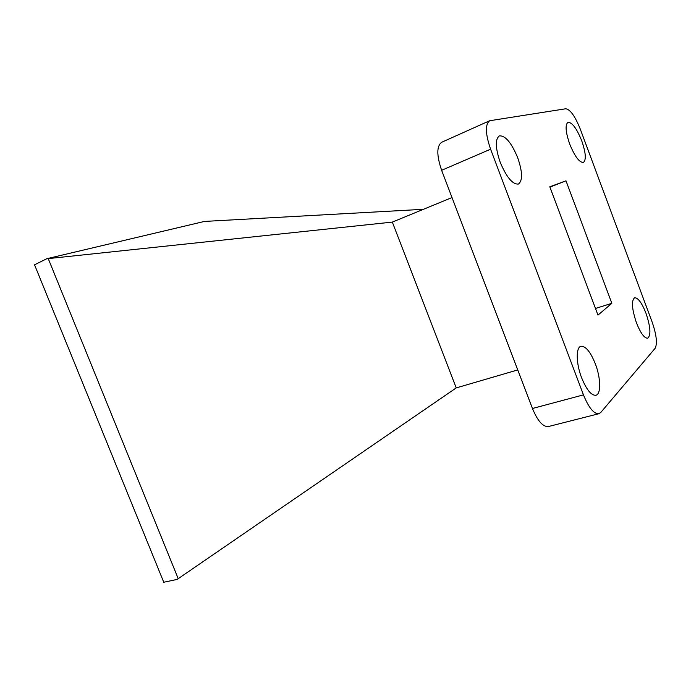 <?xml version="1.0" encoding="UTF-8"?>
<svg xmlns="http://www.w3.org/2000/svg" width="691" height="691" viewBox="0 0 691 691"><rect width="100%" height="100%" fill="white"/><g stroke="black" fill="none" stroke-linecap="round" stroke-linejoin="round"><path stroke-width="1.04" d="M517.689 157.686C511.409 142.64 505.294 135.376 499.343 135.894C495.058 139.176 495.343 147.978 500.206 162.29C506.598 177.38 512.67 184.635 518.44 184.039C522.802 180.679 522.551 171.886 517.689 157.686M595.357 363.898C590.485 351.84 585.683 345.966 580.95 346.269C575.828 347.271 576.018 363.371 581.58 377.692C586.504 389.733 591.271 395.589 595.884 395.278C601.213 394.233 600.799 377.917 595.357 363.898M581.736 140.817C576.683 128.379 572.088 122.221 567.942 122.342C565.013 124.803 565.592 132.024 569.678 143.996C574.8 156.477 579.378 162.627 583.42 162.437C586.374 159.906 585.813 152.702 581.736 140.817M645.973 313.213C641.835 302.822 638.052 297.666 634.614 297.752C631.246 300.602 631.85 308.937 636.428 322.766C640.592 333.166 644.357 338.314 647.726 338.193C651.129 335.23 650.542 326.903 645.973 313.213M517.749 369.927L456.224 387.91L392.333 222.096L48.232 258.607L178.218 578.669L456.224 387.91M532.45 408.493L583.463 394.872C588.741 407.776 593.863 414.056 598.838 413.736L548.369 426.546C542.953 427.003 537.65 420.992 532.45 408.493L441.627 170.297C436.548 155.337 436.582 145.991 441.713 142.251L489.686 120.735C485.039 124.294 485.341 133.786 490.593 149.196L441.627 170.297M583.463 394.872L490.593 149.196M489.686 120.735L565.774 108.763C570.274 109.472 575.093 116.218 580.233 128.992L652.123 322.015C656.528 334.85 657.521 343.626 655.094 348.342L600.781 412.449L598.838 413.736M178.218 578.669L177.069 579.438L163.758 582.237L34.55 264.817L46.781 258.719L48.232 258.607M423.436 209.304L204.432 221.431L46.781 258.719M595.487 308.462L611.846 303.314L565.989 180.809L549.932 187.131M565.989 180.809L549.803 186.795L597.974 315.105L611.846 303.314M452.018 197.548L392.333 222.096"/></g></svg>

